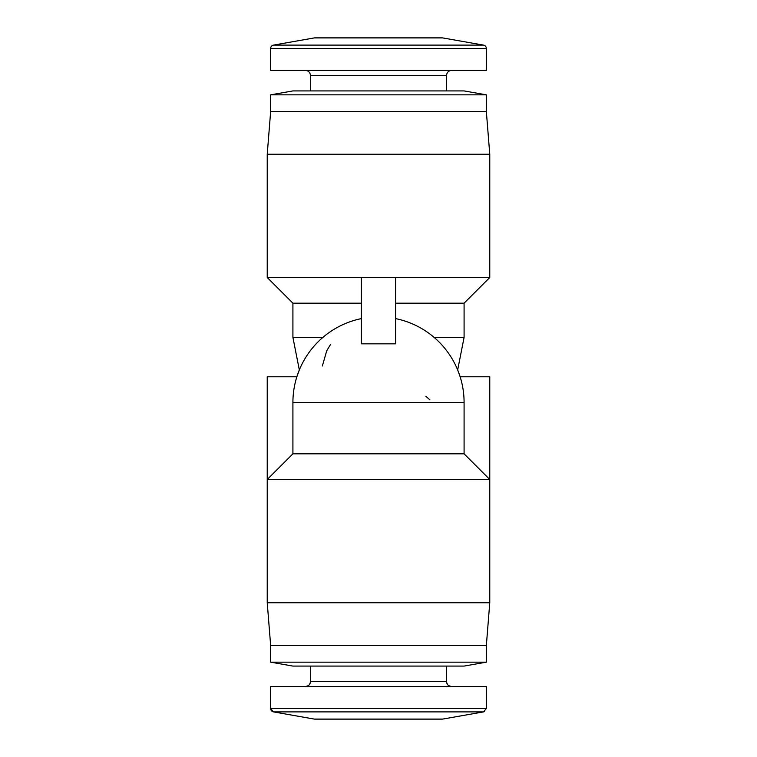 <?xml version="1.0" encoding="UTF-8"?>
<svg xmlns="http://www.w3.org/2000/svg" width="757" height="757" viewBox="0 0 757 757"><rect width="100%" height="100%" fill="white"/><g stroke="black" fill="none" stroke-linecap="round" stroke-linejoin="round"><path stroke-width="1.14" d="M273.485 45.108L314.221 37.926A5.138 5.138 0 0 1 315.111 37.85L441.889 37.85A5.138 5.138 0 0 1 442.779 37.926L483.515 45.108A3.425 3.425 0 0 1 486.344 48.486L486.344 70.373L270.656 70.373L270.656 48.486A3.425 3.425 0 0 1 273.485 45.108L483.515 45.108M315.111 719.15L441.889 719.15A5.138 5.138 0 0 0 442.779 719.074L314.221 719.074A5.138 5.138 0 0 0 315.111 719.15A5.138 5.138 0 0 1 314.221 719.074L273.485 711.892A3.425 3.425 0 0 1 270.769 709.375M442.779 719.074L483.515 711.892A3.425 3.425 0 0 0 484.395 711.608M446.545 90.916L446.545 75.511L310.455 75.511L310.455 90.916M486.344 708.514L486.344 686.627L270.656 686.627L270.656 708.514L486.344 708.514L483.515 711.892L273.485 711.892L270.656 708.514M486.344 94.843L270.656 94.843L292.912 90.916L464.088 90.916L486.344 94.843L486.344 111.459L489.77 154.258L489.77 277.507L395.618 277.507L395.618 343.839L361.382 343.839L361.382 277.507L395.618 277.507M448.693 685.662L451.683 686.627A5.138 5.138 0 0 1 446.545 681.489L310.455 681.489A5.138 5.138 0 0 1 305.317 686.627L308.307 685.662M270.656 94.843L270.656 111.459L486.344 111.459M270.656 111.459L267.23 154.258L489.77 154.258M267.23 154.258L267.23 277.507L361.382 277.507M446.545 681.489L446.545 666.084L464.088 666.084L292.912 666.084L270.656 662.157L270.656 645.541L267.23 602.742L489.77 602.742L486.344 645.541L270.656 645.541L267.23 602.742L267.23 376.787L296.848 376.787L299.327 369.936L292.912 337.414L322.87 337.414M361.382 318.602A85.588 85.588 0 0 0 292.912 402.469L292.912 453.822L464.088 453.822L489.77 479.493L489.77 602.742L486.344 645.541L486.344 662.157L270.656 662.157M361.382 303.178L292.912 303.178L267.23 277.507M395.618 303.178L464.088 303.178L464.088 337.414L457.673 369.936L460.152 376.787L489.77 376.787L489.77 479.493L267.23 479.493L292.912 453.822M310.455 681.489L310.455 666.084L292.912 666.084M429.919 399.895L425.869 396.252M322.359 365.972L326.712 350.822M326.806 350.633L330.667 344.265M314.221 37.926L442.779 37.926M270.656 48.486L486.344 48.486M434.13 337.414L464.088 337.414M292.912 402.469L464.088 402.469A85.588 85.588 0 0 0 395.618 318.602M310.455 75.511C310.181 72.417 308.468 70.704 305.317 70.373M310.379 682.35L309.528 684.432M464.088 666.084L486.344 662.157M446.545 75.511C446.819 72.417 448.532 70.704 451.683 70.373M446.621 682.35L447.472 684.432M464.088 303.178L489.77 277.507M292.912 303.178L292.912 337.414M464.088 402.469L464.088 453.822"/></g></svg>
